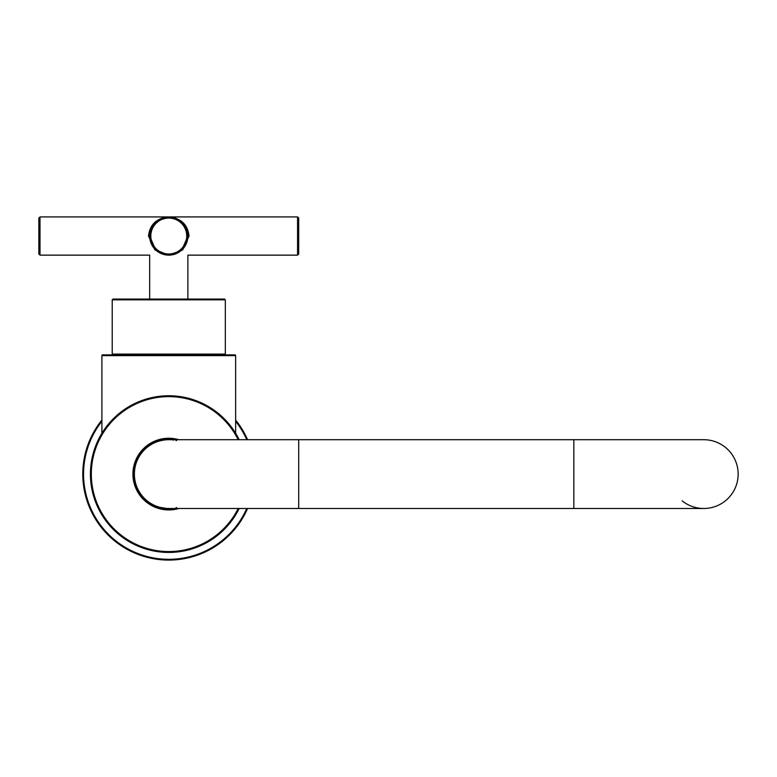 <?xml version="1.0" encoding="UTF-8"?>
<svg xmlns="http://www.w3.org/2000/svg" width="777" height="777" viewBox="0 0 777 777"><rect width="100%" height="100%" fill="white"/><g stroke="black" fill="none" stroke-linecap="round" stroke-linejoin="round"><path stroke-width="1.17" d="M168.609 508.488A34.392 34.392 0 0 0 168.774 508.488A34.392 34.392 0 0 1 134.382 474.096A34.392 34.392 0 0 1 168.774 439.704A34.392 34.392 0 0 0 134.382 474.096A34.392 34.392 0 0 0 168.774 508.488A34.392 34.392 0 0 1 134.382 474.096A34.392 34.392 0 0 1 168.774 439.704A34.392 34.392 0 0 0 165.763 439.84M573.834 508.488L298.698 508.488L298.698 439.704L573.834 439.704L573.834 508.488L703.758 508.488A34.392 34.392 0 0 1 682.138 500.844A34.392 34.392 0 0 0 738.15 474.096A34.392 34.392 0 0 0 703.758 439.704A34.392 34.392 0 0 1 738.15 474.096M160.266 440.773A34.392 34.392 0 0 0 159.557 440.967L163.471 440.112M162.383 440.306L164.141 440.015M161.548 440.472L160.324 440.763M176.593 440.608L175.971 440.462M173.698 440.064L172.494 439.908M176.593 507.585L175.971 507.731M161.723 507.76L162.383 507.886M166.346 508.401L160.266 507.42A34.392 34.392 0 0 1 159.557 507.226L158.838 507.022M163.559 508.09A34.392 34.392 0 0 0 169.59 508.479M235.645 420.056A85.975 85.975 0 0 1 247.572 439.704M247.572 508.488A85.975 85.975 0 0 1 91.191 511.149A85.975 85.975 0 0 1 101.904 420.056A85.975 85.975 0 0 0 168.774 560.081M235.645 355.633L101.904 355.633A0.767 0.767 0 0 1 102.661 354.875L234.887 354.875A0.767 0.767 0 0 1 235.645 355.633L235.645 432.449A0.767 0.767 0 0 1 235.441 432.964L235.46 432.983M101.904 355.633L101.904 432.449A0.767 0.767 0 0 0 102.108 432.964L102.088 432.983M112.218 299.844L112.986 299.077L224.563 299.077L225.33 299.844L112.218 299.844L112.218 354.108L225.33 354.108L224.563 354.875M90.433 474.096A78.341 78.341 0 0 0 239.161 508.488A78.341 78.341 0 0 1 90.433 474.096A78.341 78.341 0 0 1 239.161 439.704M175.078 439.704A34.965 34.965 0 0 0 133.809 474.096L134.654 481.74L133.809 474.096L134.654 466.453L133.809 474.096A34.965 34.965 0 0 0 175.078 508.488A34.965 34.965 0 0 1 133.809 474.096M38.85 253.992L38.85 218.065L39.996 216.919L39.996 255.138L38.85 253.992M187.879 236.033A19.104 19.104 0 0 1 168.774 255.138A19.104 19.104 0 0 1 149.67 236.033L155.662 249.932L168.774 255.138L154.876 249.932L148.524 236.033C149.806 224.504 156.565 218.143 168.774 216.919C180.992 218.143 187.743 224.504 189.025 236.033L182.673 249.932C189.471 256.721 189.471 256.721 182.673 249.932L181.886 249.932L187.879 236.033C186.665 224.504 180.293 218.143 168.774 216.919C157.255 218.143 150.884 224.504 149.67 236.033A19.104 19.104 0 0 1 168.774 216.919A19.104 19.104 0 0 1 187.879 236.033A19.104 19.104 0 0 0 168.774 216.919A19.104 19.104 0 0 0 149.67 236.033M297.552 216.919L298.698 218.065L298.698 253.992L297.552 255.138L297.552 216.919L39.996 216.919M168.774 255.138L182.673 249.932M154.876 249.932C148.077 256.721 148.077 256.721 154.876 249.932M298.698 508.488L168.774 508.488A34.392 34.392 0 0 1 134.382 474.096A34.392 34.392 0 0 1 168.774 439.704L298.698 439.704M101.904 421.28A85.217 85.217 0 0 0 168.774 559.314A85.217 85.217 0 0 0 246.746 508.488M246.746 439.704A85.217 85.217 0 0 0 235.645 421.28M101.904 432.449L102.428 432.449M235.12 432.449L235.645 432.449M238.18 439.704A77.457 77.457 0 0 0 91.317 474.096A77.457 77.457 0 0 0 238.18 508.488M178.875 508.488A35.839 35.839 0 0 1 132.935 474.096A35.839 35.839 0 0 1 178.875 439.704M150.816 236.033A17.958 17.958 0 0 0 168.774 253.992A17.958 17.958 0 0 0 186.733 236.033A17.958 17.958 0 0 0 168.774 218.065A17.958 17.958 0 0 0 150.816 236.033M573.834 439.704L703.758 439.704M225.33 299.844L225.33 354.108M112.218 354.108L112.986 354.875M297.552 255.138L187.879 255.138L187.879 299.077M149.67 299.077L149.67 255.138L39.996 255.138"/></g></svg>
